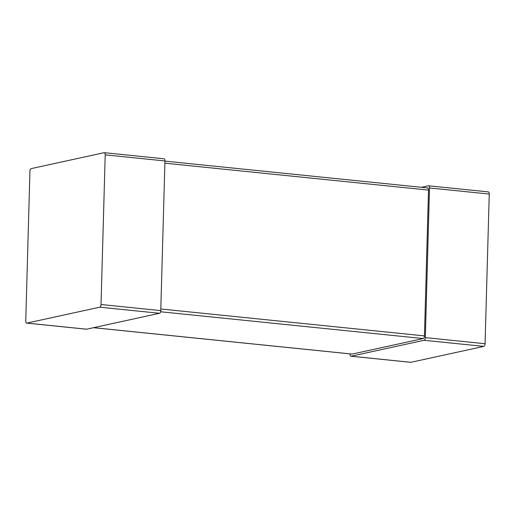 <?xml version="1.0" encoding="UTF-8"?>
<svg xmlns="http://www.w3.org/2000/svg" width="515" height="515" viewBox="0 0 515 515"><rect width="100%" height="100%" fill="white"/><g stroke="black" fill="none" stroke-linecap="round" stroke-linejoin="round"><path stroke-width="0.77" d="M99.781 307.185L26.857 323.098A2.44 1.159 95.8 0 1 26.677 323.111A2.44 1.159 95.8 0 1 25.75 320.942L29.928 171.283A2.44 1.159 -84.2 0 1 31.177 168.611L104.094 152.697A2.44 1.159 95.8 0 1 104.275 152.685A2.44 1.159 95.8 0 1 105.208 154.854L101.024 304.513A2.44 1.159 -84.2 0 1 99.781 307.185L159.521 313.281L86.597 329.201A2.44 1.159 95.8 0 1 86.417 329.207A2.44 1.159 95.8 0 1 86.243 329.162M159.521 313.281A2.44 1.159 -84.2 0 0 160.764 310.616L164.948 160.95L105.208 154.854M163.834 158.794A2.44 1.159 95.8 0 1 164.015 158.787A2.44 1.159 95.8 0 1 164.948 160.95M351.803 354.03A2.44 1.159 95.8 0 0 351.977 354.075A2.44 1.159 95.8 0 0 352.157 354.069L423.201 338.561A2.44 1.159 -84.2 0 0 424.444 335.896L428.512 190.093L164.884 163.184M427.405 187.936A2.44 1.159 95.8 0 1 427.585 187.93A2.44 1.159 95.8 0 1 428.512 190.093M410.552 362.264A2.44 1.159 95.8 0 0 410.725 362.315A2.44 1.159 95.8 0 0 410.906 362.303L483.823 346.389L424.083 340.286L351.166 356.206A2.44 1.159 95.8 0 1 350.985 356.213A2.44 1.159 95.8 0 1 350.052 354.05L350.058 353.882M424.083 340.286A2.44 1.159 -84.2 0 0 425.332 337.621L429.51 187.956A2.44 1.159 95.8 0 0 428.583 185.793A2.44 1.159 95.8 0 0 428.403 185.799L421.508 187.305M483.823 346.389A2.44 1.159 -84.2 0 0 485.072 343.717L489.25 194.058L429.51 187.956M488.143 191.902A2.44 1.159 95.8 0 1 488.323 191.889A2.44 1.159 95.8 0 1 489.25 194.058M86.597 329.201L26.857 323.098M160.764 310.616L101.024 304.513M424.444 335.896L160.809 308.981M423.201 338.561L160.603 311.762M352.157 354.069L93.588 327.675M410.906 362.303L351.166 356.206M485.072 343.717L425.332 337.621M86.417 329.207L26.677 323.111M164.015 158.787L104.275 152.685M427.585 187.93L164.942 161.118M351.977 354.075L93.492 327.695M410.725 362.315L350.985 356.213M488.323 191.889L428.583 185.793"/></g></svg>
